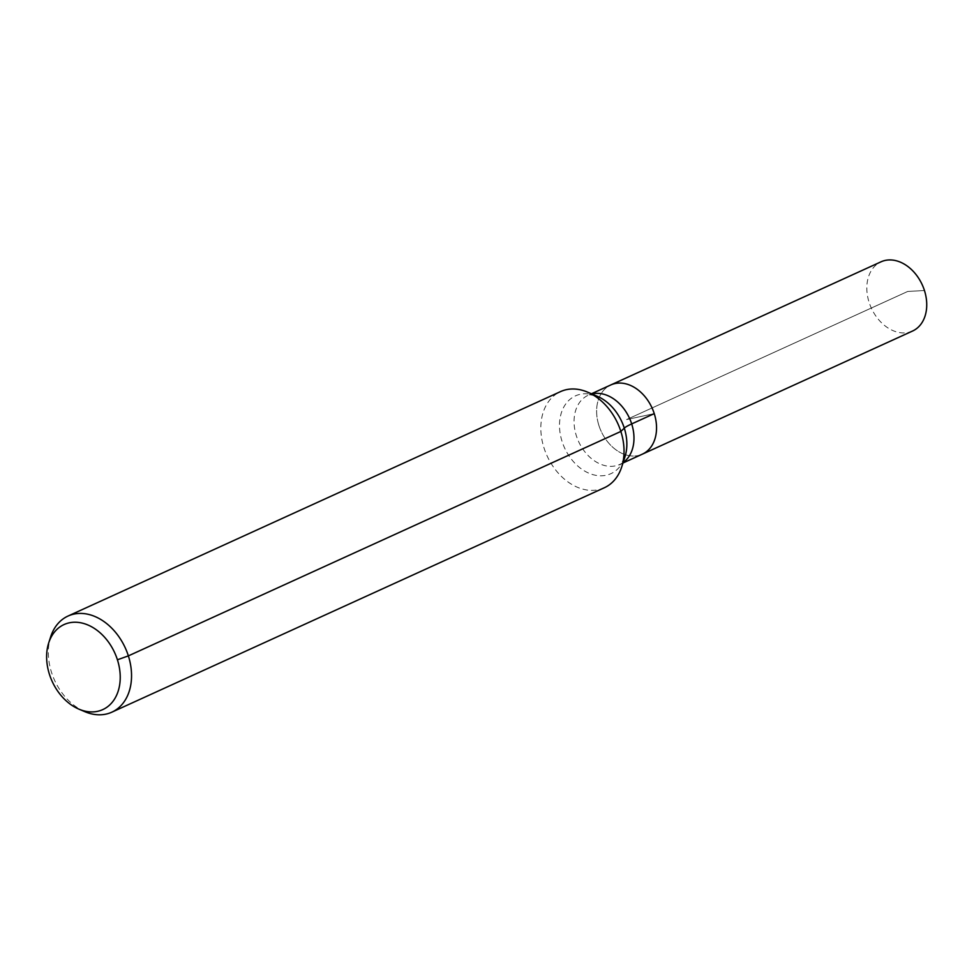 <?xml version="1.0" encoding="UTF-8"?>
<svg xmlns="http://www.w3.org/2000/svg" width="974" height="974" viewBox="0 0 974 974"><rect width="100%" height="100%" fill="white"/><g stroke="black" fill="none" stroke-linecap="round" stroke-linejoin="round"><path stroke-width="0.73" stroke-dasharray="4.87 3.65" d="M598.913 425.492A38.035 28.003 65.5 0 1 610.808 384.949A38.035 28.003 65.5 0 0 598.913 425.492A38.035 28.003 65.5 0 0 642.353 454.164A38.035 28.003 65.5 0 1 598.913 425.492M84.775 711.641A52.827 38.887 65.5 0 1 51.512 672.34A52.827 38.887 65.5 0 1 50.672 636.813M604.343 487.743A52.827 38.887 65.5 0 1 544.003 447.906A52.827 38.887 65.5 0 1 560.525 391.609M912.553 331.038A38.035 28.003 65.5 0 1 869.112 302.354A38.035 28.003 65.5 0 1 881.007 261.823M924.448 290.508L907.707 291.457L626.586 419.563L654.248 413.633L626.586 419.563L907.707 291.457L924.448 290.508M623.129 462.54A38.035 28.003 65.5 0 1 619.793 464.452C619.671 466.12 621.388 463.587 624.955 456.867A42.746 31.472 65.5 0 1 594.128 474.971A42.746 31.472 65.5 0 1 562.071 441.441A42.746 31.472 65.5 0 1 597.354 396.308C589.94 394.592 586.908 394.227 588.247 395.225A38.035 28.003 65.5 0 1 591.875 393.971M622.983 463.003L619.793 464.452A38.035 28.003 65.5 0 1 576.352 435.768A38.035 28.003 65.5 0 1 588.247 395.225L591.437 393.776"/><path stroke-width="1.46" d="M591.437 393.776L610.808 384.949A38.035 28.003 65.5 0 1 652.056 407.948A38.035 28.003 65.5 0 1 642.353 454.164L912.553 331.038A38.035 28.003 65.5 0 0 924.448 290.508A38.035 28.003 65.5 0 0 881.007 261.823L610.808 384.949A38.035 28.003 65.5 0 1 652.056 407.948A38.035 28.003 65.5 0 1 642.353 454.164L622.983 463.003M49.443 674.361A46.728 34.394 65.5 0 1 48.7 642.937A46.728 34.394 65.5 0 1 93.127 627.658A46.728 34.394 65.5 0 1 119.534 685.611A46.728 34.394 65.5 0 1 78.857 709.121A46.728 34.394 65.5 0 1 49.443 674.361M48.7 642.937L50.672 636.813A52.827 38.887 65.5 0 1 68.034 616.043A52.827 38.887 65.5 0 1 125.317 647.99A52.827 38.887 65.5 0 1 111.84 712.177A52.827 38.887 65.5 0 1 84.775 711.641L78.857 709.121M68.034 616.043L560.525 391.609A52.827 38.887 65.5 0 1 587.602 392.145A52.827 38.887 65.5 0 1 621.692 466.972A52.827 38.887 65.5 0 1 604.343 487.743L111.84 712.177M117.428 659.788L128.373 655.879L620.864 431.445L624.285 428.122A35.222 3.811 162.3 0 1 631.7 423.909L654.248 413.633M587.602 392.145L597.354 396.308A42.746 31.472 65.5 0 1 624.955 456.867L621.692 466.972M591.875 393.971A38.035 28.003 65.5 0 1 629.496 418.236A38.035 28.003 65.5 0 1 623.129 462.54"/></g></svg>
